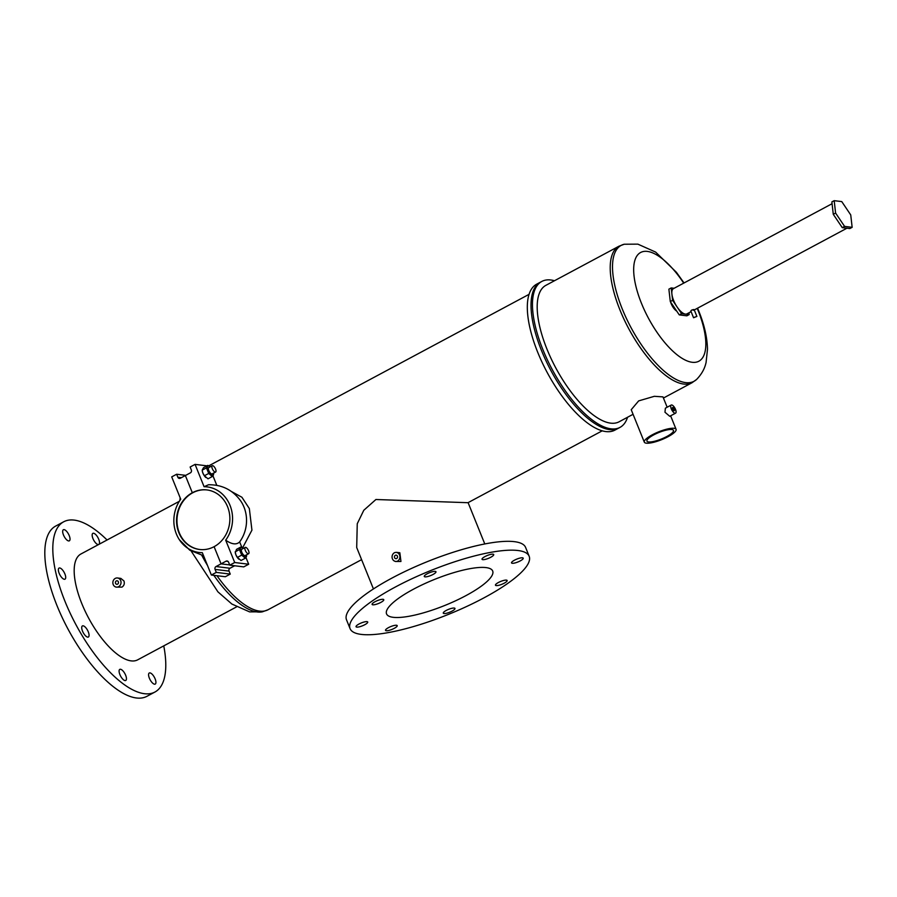 <?xml version="1.0" encoding="UTF-8"?>
<svg xmlns="http://www.w3.org/2000/svg" width="897" height="897" viewBox="0 0 897 897"><rect width="100%" height="100%" fill="white"/><g stroke="black" fill="none" stroke-linecap="round" stroke-linejoin="round"><path stroke-width="1.35" d="M834.188 200.67L831.867 201.903L833.279 214.305L842.261 227.636L849.829 228.567L852.15 227.322L850.737 214.921L841.756 201.59L834.188 200.67L835.6 213.06L844.582 226.392L852.15 227.322M833.279 214.305L835.6 213.06M842.261 227.636L844.582 226.392M199.762 549.502A30.005 26.607 97 0 1 179.299 532.784A30.005 26.607 97 0 1 182.237 502.578A30.005 26.607 97 0 1 207.072 489.953M672.582 409.01A1.794 0.695 -118.2 0 1 672.548 407.53A1.794 0.695 -118.2 0 1 674.219 409.211A1.794 0.695 -118.2 0 1 674.241 410.691A1.794 0.695 -118.2 0 1 672.582 409.01M666.751 436.536A14.307 3.498 -22 0 1 646.928 441.089A14.307 3.498 -22 0 1 653.644 434.933A14.307 3.498 -22 0 1 673.468 430.369A14.307 3.498 -22 0 1 666.751 436.536M675.508 409.368A4.608 1.805 -118.2 0 1 675.576 413.169A4.608 1.805 -118.2 0 1 671.281 408.853A4.608 1.805 -118.2 0 1 671.225 405.052A4.608 1.805 -118.2 0 1 675.508 409.368M671.225 405.052L665.383 408.18L664.969 412.228L669.734 416.298L675.576 413.169M676.719 311.102A8.376 3.285 -118.2 0 1 671.124 303.578A8.376 3.285 -118.2 0 1 670.552 301.953M627.564 417.251A82.793 32.415 -118.2 0 1 619.973 427.409A82.793 32.415 -118.2 0 1 542.954 349.763A82.793 32.415 -118.2 0 1 541.822 281.434A82.793 32.415 -118.2 0 1 554.469 280.739M619.973 427.409L618.526 428.183A82.793 32.415 -118.2 0 1 541.508 350.536A82.793 32.415 -118.2 0 1 540.364 282.207L536.675 284.181A82.793 32.415 -118.2 0 0 537.808 352.51A82.793 32.415 -118.2 0 0 614.837 430.156L618.515 428.183A82.793 32.415 -118.2 0 1 541.508 350.536A82.793 32.415 -118.2 0 1 540.364 282.207L541.822 281.434M633.069 414.302L619.031 421.825A77.422 30.319 -118.2 0 1 547.002 349.213A77.422 30.319 -118.2 0 1 545.937 285.313L618.952 246.215L624.267 244.231A77.108 30.195 61.8 0 0 622.283 309.005A77.108 30.195 61.8 0 0 696.644 379.409C704.145 371.616 705.446 364.9 706.062 362.601L707.498 349.225C707.195 337.339 704.291 324.624 698.763 311.08L697.563 308.187M667.155 407.227L662.973 396.889L654.35 396.306L638.664 400.892L631.219 409.716L644.315 442.154A17.121 4.193 -22 0 1 652.354 434.776A17.121 4.193 -22 0 1 676.08 429.315A17.121 4.193 -22 0 1 668.052 436.693A17.121 4.193 -22 0 1 644.315 442.154M674.107 288.285L671.203 287.926L672.615 300.327L681.597 313.647L689.176 314.578L688.963 312.784M672.615 300.327L670.294 301.571L679.276 314.892L686.855 315.822L689.176 314.578M671.203 287.926L668.882 289.17L670.294 301.571M681.597 313.647L679.276 314.892M694.917 317.045L695.837 316.832L694.917 317.045M693.269 310.317C694.637 309.353 694.087 309.286 691.632 310.115L690.825 310.967L693.56 317.751L696.879 316.417L693.56 317.751M691.094 311.64L686.945 313.872A14.307 5.606 -118.2 0 1 673.636 300.45A14.307 5.606 -118.2 0 1 673.434 288.643L832.068 203.709M125.658 675.273A6.29 2.467 61.8 0 0 119.794 669.375A6.29 2.467 61.8 0 0 119.884 674.566A6.29 2.467 61.8 0 0 125.737 680.475A6.29 2.467 61.8 0 0 125.658 675.273M155.136 678.894A6.29 2.467 61.8 0 0 149.283 672.997A6.29 2.467 61.8 0 0 149.373 678.188A6.29 2.467 61.8 0 0 155.226 684.097A6.29 2.467 61.8 0 0 155.136 678.894M99.018 544.311A6.29 2.467 61.8 0 0 98.726 539.265A6.29 2.467 61.8 0 0 92.862 533.356A6.29 2.467 61.8 0 0 92.952 538.559A6.29 2.467 61.8 0 0 98.569 544.546M69.237 535.644A6.29 2.467 61.8 0 0 63.384 529.735A6.29 2.467 61.8 0 0 63.463 534.937A6.29 2.467 61.8 0 0 69.327 540.835A6.29 2.467 61.8 0 0 69.237 535.644M64.909 573.979A6.29 2.467 61.8 0 0 59.056 568.081A6.29 2.467 61.8 0 0 59.146 573.273A6.29 2.467 61.8 0 0 64.999 579.182A6.29 2.467 61.8 0 0 64.909 573.979M88.276 631.824A6.29 2.467 61.8 0 0 82.423 625.915A6.29 2.467 61.8 0 0 82.513 631.107A6.29 2.467 61.8 0 0 88.366 637.016A6.29 2.467 61.8 0 0 88.276 631.824M498.418 582.501A6.29 1.536 158 0 0 495.469 585.214A6.29 1.536 158 0 0 504.192 583.207A6.29 1.536 158 0 0 507.141 580.494A6.29 1.536 158 0 0 498.418 582.501M446.235 610.442A6.29 1.536 158 0 0 443.286 613.156A6.29 1.536 158 0 0 452.01 611.149A6.29 1.536 158 0 0 454.958 608.435A6.29 1.536 158 0 0 446.235 610.442M388.479 627.642A6.29 1.536 158 0 0 385.531 630.356A6.29 1.536 158 0 0 394.254 628.349A6.29 1.536 158 0 0 397.203 625.635A6.29 1.536 158 0 0 388.479 627.642M358.991 624.02A6.29 1.536 158 0 0 356.042 626.734A6.29 1.536 158 0 0 364.765 624.727A6.29 1.536 158 0 0 367.714 622.025A6.29 1.536 158 0 0 358.991 624.02M375.047 601.708A6.29 1.536 158 0 0 372.098 604.421A6.29 1.536 158 0 0 380.821 602.414A6.29 1.536 158 0 0 383.77 599.701A6.29 1.536 158 0 0 375.047 601.708M427.241 573.766A6.29 1.536 158 0 0 424.281 576.479A6.29 1.536 158 0 0 433.004 574.472A6.29 1.536 158 0 0 435.964 571.759A6.29 1.536 158 0 0 427.241 573.766M484.985 556.566A6.29 1.536 158 0 0 482.037 559.28A6.29 1.536 158 0 0 490.76 557.272A6.29 1.536 158 0 0 493.709 554.559A6.29 1.536 158 0 0 484.985 556.566M514.474 560.188A6.29 1.536 158 0 0 511.525 562.901A6.29 1.536 158 0 0 520.249 560.894A6.29 1.536 158 0 0 523.198 558.181A6.29 1.536 158 0 0 514.474 560.188M395.342 555.31A1.794 1.581 -83 0 0 396.642 558.528A1.794 1.581 -83 0 0 395.342 555.31M116.296 580.942A1.794 1.581 -83 0 0 117.597 584.16A1.794 1.581 -83 0 0 116.296 580.942M413.394 589.239A57.229 14.004 158 0 0 386.551 613.896A57.229 14.004 158 0 0 465.846 595.675A57.229 14.004 158 0 0 492.688 571.019A57.229 14.004 158 0 0 413.394 589.239M231.583 491.59L241.921 497.252L249.344 508.577L251.934 530.149L242.504 548.033M397.663 561.062A4.608 4.081 -83 0 0 394.321 552.787A4.608 4.081 -83 0 0 397.663 561.062M395.431 561.488L400.948 561.466L399.849 552.754L396.552 552.35M118.617 586.694A4.608 4.081 -83 0 0 115.276 578.408A4.608 4.081 -83 0 0 118.617 586.694M116.386 587.12L121.981 587.109C124.122 585.64 124.784 583.588 123.954 580.953L120.837 578.397L117.507 577.982M395.353 587.019A96.584 23.636 -22 0 1 529.163 556.275A96.584 23.636 -22 0 1 483.887 597.895A96.584 23.636 -22 0 1 350.077 628.64A96.584 23.636 -22 0 1 395.353 587.019M350.077 628.64L346.5 619.782A96.584 23.636 -22 0 1 391.787 578.173A96.584 23.636 -22 0 1 525.597 547.428L529.163 556.275M163.759 645.874A96.584 37.82 -118.2 0 1 154.889 692.058A96.584 37.82 -118.2 0 1 65.044 601.483A96.584 37.82 -118.2 0 1 63.721 521.774A96.584 37.82 -118.2 0 1 107.068 539.994M154.889 692.058L146.906 696.33A96.584 37.82 -118.2 0 1 57.049 605.755A96.584 37.82 -118.2 0 1 55.726 526.046L63.721 521.774M236.494 606.921L137.645 659.856A60.054 23.513 -118.2 0 1 81.784 603.535A60.054 23.513 -118.2 0 1 80.954 553.976L179.31 501.311M373.432 588.937L356.703 547.54L357.253 523.736L363.79 510.281L375.91 499.506L467.976 502.701L602.179 430.852M241.999 547.697L239.656 541.9C236.494 544.995 231.841 544.423 225.685 540.185A33.032 29.309 -83 0 0 230.013 505.347A33.032 29.309 -83 0 0 204.079 486.712L195.064 464.377L190.13 467.023L191.33 470.006A2.142 1.906 97 0 1 190.366 472.865L185.365 475.545L192.317 492.733A30.005 26.607 -83 0 0 176.81 524.79A30.005 26.607 -83 0 0 199.549 549.48A30.005 26.607 -83 0 0 214.103 546.677L221.054 563.854L216.042 566.534A2.142 1.906 97 0 0 215.089 569.404L216.289 572.387L211.356 575.022L202.33 552.687A33.032 29.309 -83 0 1 179.322 539.658L189.794 550.197L203.574 555.77M225.685 540.185L234.711 562.52L248.682 564.235L243.749 566.882L229.778 565.166L228.578 562.184A2.142 1.906 -83 0 0 226.055 561.186L221.054 563.854L229.677 564.919L221.054 563.854L214.103 546.677A30.005 26.607 -83 0 0 229.61 514.609A30.005 26.607 -83 0 0 206.859 489.919A30.005 26.607 -83 0 0 192.317 492.733L185.365 475.545L180.364 478.224A2.142 1.906 -83 0 1 177.841 477.226L176.642 474.244L171.708 476.879L180.734 499.214A33.032 29.309 -83 0 0 179.322 539.658M185.724 475.354L176.642 474.244M211.356 575.022L225.326 576.737L230.26 574.102L229.049 571.109A2.142 1.906 -83 0 1 230.013 568.25L234.666 565.76M230.26 574.102L216.289 572.387M204.079 486.712L208.53 484.75C222.31 484.615 233.153 490.188 241.069 501.468A33.032 29.309 -83 0 1 239.656 541.9M212.925 475.746L216.805 485.355M206.96 465.835L195.064 464.377M248.682 564.235L245.924 557.429M234.711 562.52L229.778 565.166M212.241 465.722L208.754 467.595A3.577 1.402 61.8 0 0 208.799 470.555A3.577 1.402 61.8 0 0 212.129 473.908L215.628 472.035A3.577 1.402 61.8 0 0 215.572 469.086A3.577 1.402 61.8 0 0 212.241 465.722A3.577 1.402 61.8 0 0 212.297 468.683A3.577 1.402 61.8 0 0 215.628 472.035M204.426 475.746L208.003 478.83L212.297 476.531L208.721 473.448L204.426 475.746L202.913 473.168A5.371 2.097 -118.2 0 1 202.296 471.003A5.371 2.097 -118.2 0 1 202.262 470.813M205.716 477.395L205.828 477.496A5.371 2.097 -118.2 0 1 205.716 477.395A5.371 2.097 -118.2 0 1 202.913 473.168L202.296 471.003M208.721 473.448L206.467 467.875L202.173 470.174L203.507 467.685L207.801 465.386L210.055 466.788M206.467 467.875L207.801 465.386M213.542 473.403L212.297 476.531M213.508 473.168A5.371 2.097 -118.2 0 1 213.52 473.212A5.371 2.097 -118.2 0 1 213.363 475.085A5.371 2.097 -118.2 0 1 210.896 474.782A5.371 2.097 -118.2 0 1 207.981 470.454A5.371 2.097 -118.2 0 1 207.521 466.418A5.371 2.097 -118.2 0 1 209.976 466.72A5.371 2.097 -118.2 0 1 210.089 466.821A5.371 2.097 -118.2 0 1 210.133 466.855M248.57 550.758A3.577 1.402 -118.2 0 1 248.626 553.718A3.577 1.402 -118.2 0 1 245.296 550.354A3.577 1.402 -118.2 0 1 245.251 547.405A3.577 1.402 -118.2 0 1 248.57 550.758M245.251 547.405L241.753 549.278A3.577 1.402 61.8 0 0 241.798 552.227A3.577 1.402 61.8 0 0 245.128 555.579L248.626 553.718M235.272 552.496A5.371 2.097 61.8 0 0 235.294 552.675L236.505 549.368L240.8 547.069L239.465 549.547L235.171 551.857L235.911 554.839A5.371 2.097 61.8 0 0 238.714 559.078A5.371 2.097 61.8 0 0 238.826 559.167L238.714 559.078M239.465 549.547L241.719 555.12L237.425 557.418L235.911 554.839A5.371 2.097 61.8 0 1 235.294 552.675M241.719 555.12L245.307 558.203L241.013 560.513L237.425 557.418M245.307 558.203L246.518 554.895A5.371 2.097 61.8 0 0 246.507 554.851M243.053 548.459L240.8 547.069M243.132 548.538A5.371 2.097 61.8 0 0 243.098 548.504A5.371 2.097 61.8 0 0 242.986 548.403A5.371 2.097 61.8 0 0 240.519 548.101A5.371 2.097 61.8 0 0 240.979 552.126A5.371 2.097 61.8 0 0 243.894 556.454A5.371 2.097 61.8 0 0 246.361 556.757A5.371 2.097 61.8 0 0 246.518 554.895M696.644 379.409L692.047 382.727A77.422 30.319 -118.2 0 1 620.018 310.115A77.422 30.319 -118.2 0 1 618.952 246.215M697.204 308.366A61.658 24.141 -118.2 0 1 698.012 310.317A61.658 24.141 -118.2 0 1 692.148 362.276A61.658 24.141 -118.2 0 1 641.49 303.377A61.658 24.141 -118.2 0 1 641.019 252.292A61.658 24.141 -118.2 0 1 683.705 283.138M216.939 575.706A77.422 30.319 61.8 0 0 267.979 609.781L262.485 611.799A77.086 30.184 -118.2 0 1 213.845 575.336M207.521 565.514A77.086 30.184 -118.2 0 1 201.825 555.4M181.407 477.664L177.841 477.226M229.049 571.109L215.089 569.404M230.013 568.25L216.042 566.534M228.051 561.432L226.055 561.186M692.047 382.727L663.444 398.044M676.08 429.315L670.62 415.816M684.052 282.959L676.405 272.296L655.64 252.091L637.868 244.141L624.267 244.231M694.143 309.633L696.879 316.417M846.936 228.208L694.267 309.947M262.485 611.799L249.613 611.889L231.875 604.04L217.926 591.852L191.173 551.072M484.784 543.952L468.099 502.634M361.603 559.65L267.979 609.781M529.084 294.328L208.721 465.857M179.86 500.47L180.162 497.801"/></g></svg>
